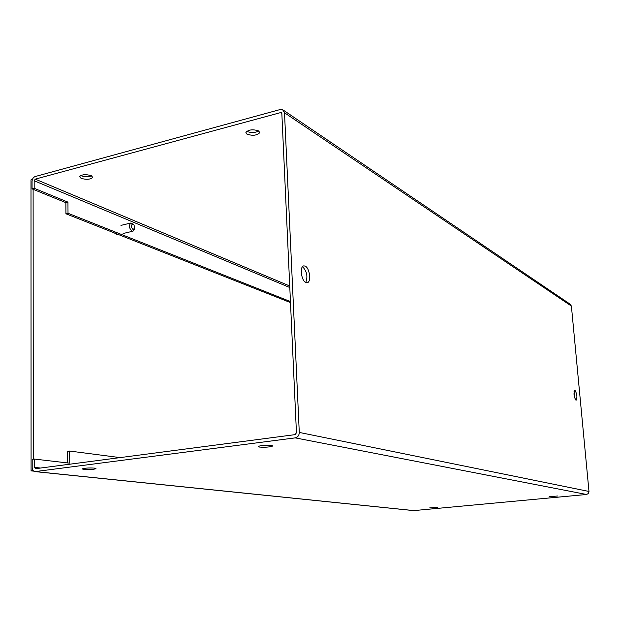 <?xml version="1.0" encoding="UTF-8"?>
<svg xmlns="http://www.w3.org/2000/svg" width="620" height="620" viewBox="0 0 620 620"><rect width="100%" height="100%" fill="white"/><g stroke="black" fill="none" stroke-linecap="round" stroke-linejoin="round"><path stroke-width="0.93" d="M120.513 457.545L118.993 457.467M114.406 232.95L116.599 234.453L118.753 234.67M33.302 459.226L33.116 189.302M32.395 179.459L31 179.839L31.085 470.867L33.147 470.596M31.085 470.867L33.736 471.138M117.746 234.732L118.157 234.43M305.118 266.073L303.777 265.887C299.421 266.29 301.304 280.969 305.916 282.542L307.187 282.712C311.527 282.294 309.713 267.794 305.118 266.073M574.988 390.305L574.748 390.259C573.469 393.289 573.864 396.591 575.918 400.164L576.15 400.202C577.429 397.195 577.042 393.894 574.988 390.305M259.222 447.036L258.153 446.446C261.291 445.323 265.825 444.982 271.754 445.431L272.769 446.012C269.661 447.136 265.143 447.477 259.222 447.036M83.77 469.472L82.158 468.906C84.607 468.054 88.699 467.79 94.442 468.108L96.007 468.658C93.589 469.511 89.513 469.782 83.77 469.472M549.188 496.674L557.62 496.015L549.188 496.674M429.637 507.927L437.457 507.346L429.637 507.927M258.78 131.006C254.921 132.889 250.937 132.998 246.822 131.332L246.737 131.277M246.931 134.121L245.876 132.362C248.775 129.549 253.061 129.084 258.726 130.975L259.741 132.703C256.874 135.517 252.603 135.989 246.931 134.121M91.59 175.84C88.28 177.033 84.762 177.002 81.049 175.747L80.631 175.537M81.073 178.351L79.531 176.592C81.84 174.445 85.731 174.127 91.202 175.646L92.706 177.39C90.419 179.529 86.544 179.847 81.073 178.351M571.4 306.079L588.985 491.459L299.282 432.427L284.51 112.778L571.4 306.079L570.067 304.126L283.425 110.213M305.73 282.457C307.993 276.536 306.931 271.281 302.529 266.685M575.096 399.117L574.035 391.584M299.282 432.427C299.158 435.426 297.809 437.247 295.228 437.875L35.053 471.611C33.286 471.308 32.333 469.999 32.194 467.674L32.186 459.374L34.41 459.071L34.418 467.379L35.549 468.697L295.081 434.636L296.445 432.799L281.844 113.499L281.193 112.445L35.247 179.141L289.734 285.998M413.672 510.609L586.551 494.489L588.38 493.497L588.985 491.459M35.247 179.141L34.17 180.761L34.178 188.294L32.054 188.868L32.054 181.334C32.24 178.893 33.309 177.289 35.247 176.522L280.294 109.508L282.596 109.647L284.51 112.778M290.447 301.568L68.014 213.257L67.944 202.128L34.178 188.294M290.493 302.599L65.937 213.776L65.867 202.655L32.054 188.868M67.557 462.931L67.479 451.344L69.649 451.05L120.055 457.607M34.41 459.071L69.735 463.186L69.649 451.05M65.867 202.655L67.944 202.128M65.937 213.776L68.014 213.257M134.517 228.974L133.036 231.167L132.037 231.066C129.007 228.121 128.619 225.432 130.867 223.006L133.277 224.285M132.975 224.115L133.998 225.029L134.788 227.997L133.075 229.563C130.743 226.796 130.712 224.983 132.975 224.115M295.228 437.875L586.551 494.489M35.557 471.595L414.16 510.624M281.829 113.336L280.426 112.398M34.17 180.761L289.803 287.533M40.579 468.038L34.418 467.379M114.979 233.174L115.188 233.639M35.053 471.611L413.811 510.624M259.741 132.703L259.718 132.052M92.706 177.39L92.698 176.948M123.124 233.508L133.036 231.167M120.954 225.386L130.867 223.006"/></g></svg>
